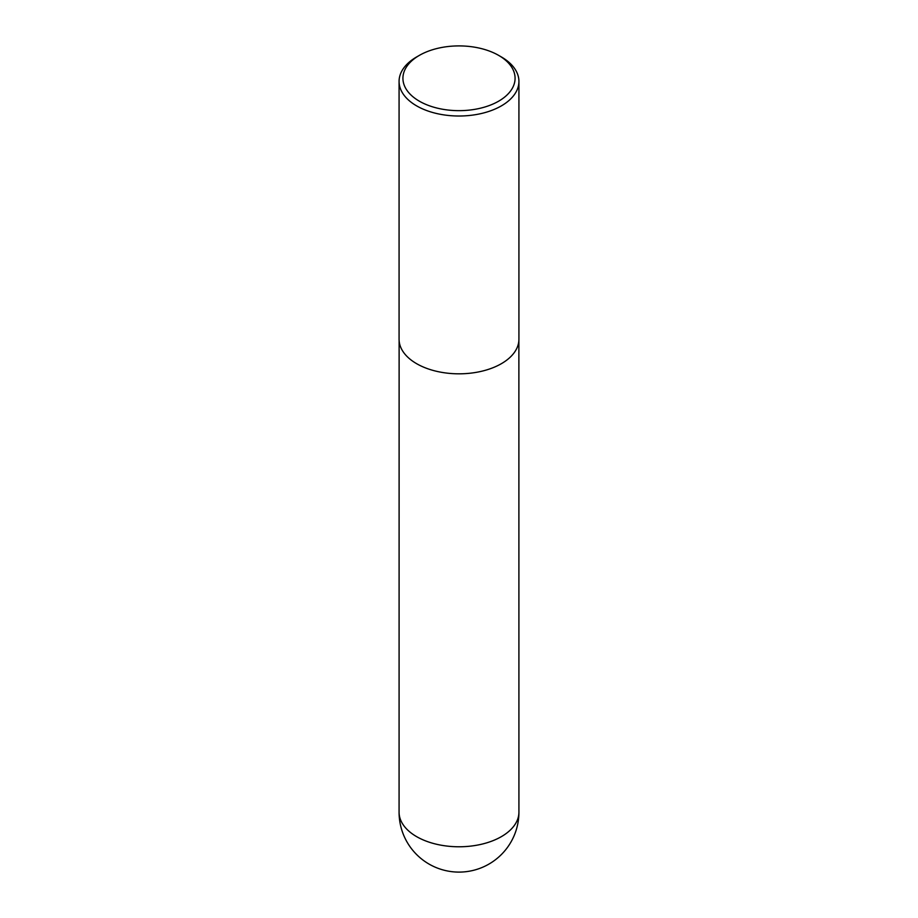 <?xml version="1.0" encoding="UTF-8"?>
<svg xmlns="http://www.w3.org/2000/svg" width="918" height="918" viewBox="0 0 918 918"><rect width="100%" height="100%" fill="white"/><g stroke="black" fill="none" stroke-linecap="round" stroke-linejoin="round"><path stroke-width="1.38" d="M501.377 56.95L498.658 55.39A56.09 32.382 180 0 1 498.658 101.175A56.09 32.382 180 0 1 419.342 101.175A56.09 32.382 180 0 1 419.342 55.39A56.09 32.382 180 0 1 498.658 55.39L501.366 56.95A59.922 34.597 180 0 1 501.377 56.95A59.922 34.597 180 0 1 518.922 81.415A59.922 34.597 180 0 1 459 116.012A59.922 34.597 180 0 1 399.078 81.415A59.922 34.597 180 0 1 416.623 56.95L419.342 55.39M518.922 81.415L518.922 339.224A59.922 34.597 180 0 1 459 373.821A59.922 34.597 180 0 1 399.078 339.224L399.078 81.415M518.922 812.166A59.922 34.597 180 0 1 459 846.775A59.922 34.597 180 0 1 399.078 812.166A59.922 59.922 0 0 0 459 872.1A59.922 59.922 0 0 0 518.922 812.166L518.877 340.635M399.123 340.635L399.078 812.166"/></g></svg>
